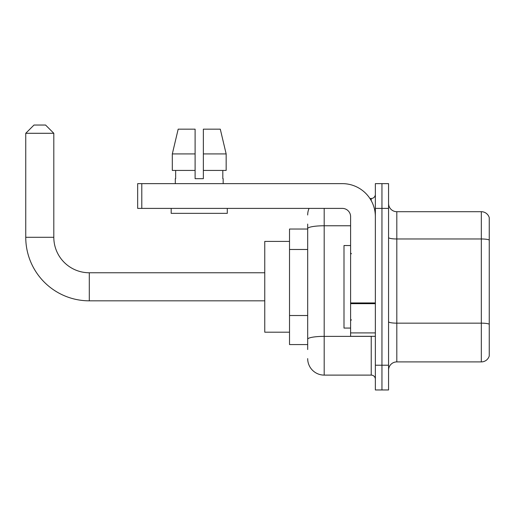<?xml version="1.0" encoding="UTF-8"?>
<svg xmlns="http://www.w3.org/2000/svg" width="515" height="515" viewBox="0 0 515 515"><rect width="100%" height="100%" fill="white"/><g stroke="black" fill="none" stroke-linecap="round" stroke-linejoin="round"><path stroke-width="0.77" d="M307.68 349.524L307.68 228.634L307.68 229.027L289.52 229.027L289.52 344.574L307.68 344.574M375.358 365.206L375.358 389.964L381.956 389.964L381.956 365.206L381.956 389.964L388.561 389.964L388.561 365.206L381.956 365.206L381.956 208.395L381.956 365.206L375.358 365.206L375.358 208.395L381.956 208.395L381.956 183.636L381.956 208.395L388.561 208.395L388.561 365.206M388.561 208.395L388.561 183.636L375.358 183.636L375.358 208.395M324.186 208.395L324.186 375.107L371.231 375.107L371.231 336.321M369.912 198.487L371.231 198.487A4.126 4.126 0 0 0 375.358 194.361M307.68 342.095L307.68 339.231A16.506 2.865 180 0 1 324.186 336.366L371.231 336.366A4.126 0.715 0 0 0 372.66 336.321M350.599 225.77L324.186 225.77A16.506 2.865 180 0 0 307.68 228.634L307.68 224.077M375.358 379.233A4.126 4.126 0 0 0 371.231 375.107M307.68 214.993A16.506 16.506 0 0 1 309.058 208.395M324.186 375.107A16.506 16.506 0 0 1 307.68 358.601M388.561 370.156A8.253 8.253 0 0 1 396.814 361.903L481.325 361.903L481.325 211.697L396.814 211.697A8.253 8.253 0 0 1 388.561 203.444A8.253 8.253 0 0 0 396.814 211.697L396.814 361.903M489.25 217.639A8.253 8.253 0 0 0 481.325 211.697A8.253 8.253 0 0 1 489.25 217.639L489.25 355.962A8.253 8.253 0 0 1 481.325 361.903M489.25 240.119L489.25 324.193A8.253 1.436 180 0 0 481.325 323.156L396.814 323.156A8.253 1.436 -0 0 1 388.561 321.727M203.361 178.679L195.108 178.679L203.361 178.679L195.108 178.679L203.361 178.679L203.361 129.162L220.291 129.162L226.156 153.921L226.156 170.426L203.361 170.426M195.108 153.921L195.108 170.426L195.108 153.921L172.313 153.921L178.177 129.162L172.313 153.921L178.177 129.162L195.108 129.162L195.108 178.679M264.762 300.831L89.301 300.831A63.551 63.551 0 0 1 25.75 237.28L25.75 133.288L34.003 125.036L45.558 125.036L53.811 133.288L25.75 133.288M89.301 300.831L89.301 272.77A35.49 35.49 0 0 1 53.811 237.28L53.811 133.288M289.52 241.406L264.762 241.406L264.762 332.194L289.52 332.194M375.358 336.321L350.599 336.321L350.599 302.942L375.358 302.942M375.358 216.648A33.012 33.012 0 0 0 342.34 183.636L141.792 183.636L141.792 208.395L342.34 208.395A8.253 8.253 0 0 1 350.599 216.648L350.599 302.942M141.792 208.395L137.666 208.395L137.666 183.636L141.792 183.636M175.3 178.679L175.654 178.679L175.3 178.679L175.3 183.636M223.169 178.679L222.808 178.679L223.169 178.679L223.169 183.636M222.808 170.426L222.808 178.679M175.654 178.679L175.654 170.426M171.173 208.395L171.173 213.345L227.295 213.345L227.295 208.395M195.108 170.426L172.313 170.426L172.313 153.921M226.156 153.921L220.291 129.162L226.156 153.921L203.361 153.921M350.599 245.533L343.994 245.533L343.994 328.068L350.599 328.068M307.68 249.485L289.52 249.485M307.68 315.515L289.52 315.515M371.231 200.663L371.231 198.487M489.25 240.009A8.253 1.436 180 0 0 481.325 238.973L396.814 238.973A8.253 1.436 0 0 1 388.561 237.544M25.75 237.28L53.811 237.28M375.358 303.663L350.599 303.663M350.599 332.909L375.358 332.909M264.762 272.77L89.301 272.77M351.423 253.786L350.599 252.962M351.423 319.809L350.599 320.639"/></g></svg>
